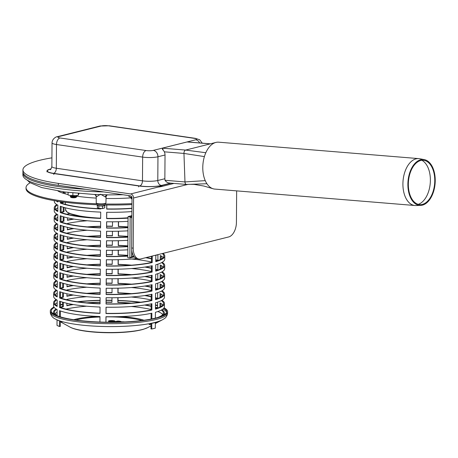<?xml version="1.0" encoding="UTF-8"?>
<svg xmlns="http://www.w3.org/2000/svg" width="458" height="458" viewBox="0 0 458 458"><rect width="100%" height="100%" fill="white"/><g stroke="black" fill="none" stroke-linecap="round" stroke-linejoin="round"><path stroke-width="0.69" d="M77.207 195.469A5.158 0.973 -179.6 0 1 77.11 195.486A5.158 0.973 -179.6 0 1 75.593 195.669A5.158 0.973 -179.6 0 1 70.469 195.526A5.158 0.973 -179.6 0 1 69.937 195.434A5.158 0.973 -179.6 0 1 69.919 195.434L75.593 195.669L78.324 195.251L78.988 193.522M68.093 192.429L68.076 194.965L69.902 195.429M72.885 192.955L72.868 195.663M78.335 193.465L78.324 195.251M131.961 197.301A5.158 0.973 -179.6 0 1 131.32 197.221A5.158 0.973 -179.6 0 1 130.788 197.135A5.158 0.973 -179.6 0 1 130.776 197.129L131.961 197.301M128.933 195.6L128.927 196.659L131.32 197.221M96.523 204.72L98.138 205.871L102.569 206.071L104.075 205.888L105.58 204.961M103.147 208.407A2.737 0.515 -179.6 0 1 102.958 208.447A2.737 0.515 -179.6 0 1 99.151 208.419L102.552 208.459L104.756 207.903L104.773 205.602M97.377 205.55L97.359 207.697L98.854 208.356L98.871 205.968M102.569 206.071L102.552 208.459M186.624 184.448L190.322 184.299L186.841 184.414A2.966 1.752 -85.3 0 1 186.624 184.448A2.966 1.752 -85.3 0 1 186.492 184.442A2.966 1.752 -85.3 0 1 184.975 181.929L183.956 153.436A2.966 1.752 -85.3 0 1 185.61 150.069L196.888 147.253M420.541 205.413L415.853 205.533A23.524 13.889 -85.3 0 1 414.965 205.51L214.836 189.085A23.524 13.889 -85.3 0 1 212.913 188.696A23.524 13.889 -85.3 0 1 209.054 186.303A23.524 13.889 -85.3 0 1 206.93 183.738A23.524 13.889 -85.3 0 1 205.253 180.641A23.524 13.889 -85.3 0 1 204.394 156.596A23.524 13.889 -85.3 0 1 205.819 152.726A23.524 13.889 -85.3 0 1 207.726 149.153A23.524 13.889 -85.3 0 1 215.895 142.432A23.524 13.889 -85.3 0 1 215.93 142.421A23.524 13.889 -85.3 0 1 218.684 142.186L418.812 158.617A23.524 13.889 -85.3 0 1 419.694 158.737L424.303 159.619A23.02 13.591 -85.3 0 1 435.1 183.555A23.02 13.591 -85.3 0 1 420.541 205.413A23.02 13.591 -85.3 0 1 407.878 184.334A23.02 13.591 -85.3 0 1 420.742 159.733A23.02 13.591 -85.3 0 1 424.303 159.619M187.528 141.946L187.351 141.928A2.966 1.752 94.7 0 0 187.053 141.963L162.281 148.157A2.966 1.752 94.7 0 0 161.989 148.272L163.048 149.371L162.47 149.514A5.799 4.591 -104 0 1 165.029 154.993L157.958 156.762L157.792 180.498L164.863 178.729L165.029 154.993M421.864 160.3A22.751 13.437 -85.3 0 1 430.251 183.16A22.751 13.437 -85.3 0 1 418.246 204.342M420.77 160.495A22.242 13.133 -85.3 0 1 424.205 160.392A22.242 13.133 -85.3 0 1 434.642 183.521A22.242 13.133 -85.3 0 1 420.576 204.634A22.242 13.133 -85.3 0 1 408.341 184.271A22.242 13.133 -85.3 0 1 420.77 160.495M414.965 205.51A23.524 13.889 -85.3 0 1 402.92 183.246A23.524 13.889 -85.3 0 1 416.059 158.846A23.524 13.889 -85.3 0 1 418.812 158.617M51.05 168.91L50.254 169.105A16.757 3.172 0.4 0 0 46.991 170.96A16.757 3.172 0.4 0 0 53.809 173.565L138.654 185.954A16.757 3.172 0.4 0 0 162.086 185.438L171.115 183.183M173.966 183.418L162.08 186.389A16.757 3.172 -179.6 0 1 158.044 187.099M169.317 182.977L167.514 182.679L165.241 180.784A4.511 3.572 76 0 1 164.863 178.729M168.836 182.994L186.492 184.442M162.83 149.812L163.048 149.371M131.658 247.95A12.893 7.494 98.3 0 0 137.44 258.799L138.997 259.022A12.893 7.494 -81.7 0 1 133.215 248.179L131.658 247.95L132.007 197.764A1.74 1.38 -104 0 0 130.622 195.847L58.332 185.295L58.343 183.395A87.014 16.454 -179.6 0 1 22.934 169.884A87.014 16.454 -179.6 0 1 51.926 157.838M236.649 190.871L236.425 222.376A12.893 7.494 -81.7 0 1 228.691 236.946L140.772 258.925A12.893 7.494 -81.7 0 1 138.997 259.022M22.934 169.884L22.923 171.784A87.014 16.454 0.4 0 0 58.332 185.295M58.343 183.395L130.633 193.952A3.675 2.908 76 0 1 133.564 197.988L133.215 248.179M70.881 196.001L70.32 196.436A3.28 0.618 0.4 0 0 70.292 196.7A3.28 0.618 0.4 0 0 72.793 197.203A3.28 0.618 0.4 0 0 76.16 196.986A3.28 0.618 0.4 0 0 76.732 196.745A3.28 0.618 0.4 0 0 76.709 196.482L76.154 196.035M70.292 196.7L70.979 197.369A2.576 0.487 0.4 0 0 72.942 197.764A2.576 0.487 0.4 0 0 75.587 197.598A2.576 0.487 0.4 0 0 76.039 197.404L76.732 196.745M75.593 196.327A2.576 0.487 0.4 0 0 76.045 196.139L76.658 195.555A3.223 0.607 0.4 0 1 76.12 195.772A3.223 0.607 0.4 0 1 72.879 195.99A3.223 0.607 0.4 0 1 70.389 195.514L70.99 196.104A2.576 0.487 0.4 0 0 72.954 196.499A2.576 0.487 0.4 0 0 75.593 196.327M131.732 197.696L131.177 198.131A3.28 0.618 0.4 0 0 131.148 198.394A3.28 0.618 0.4 0 0 132.001 198.709M131.148 198.394L131.83 199.064A2.576 0.487 0.4 0 0 132.001 199.167M131.99 197.484A3.223 0.607 0.4 0 1 131.24 197.209L131.841 197.799A2.576 0.487 0.4 0 0 132.007 197.902M133.913 256.451L131.864 256.348L131.898 251.19M133.421 256.577L133.427 255.707M131.864 218.054L130.146 216.88L129.86 258.02L131.669 256.715L131.721 249.69M131.875 216.445L130.146 216.88L128.068 216.577L131.881 215.626M128.068 216.577L127.782 257.717L129.86 258.02L134.28 256.915M132.66 256.469L131.669 256.715M85.806 189.303A87.014 16.454 -179.6 0 1 22.911 173.05L22.9 174.95A87.014 16.454 0.4 0 0 103.771 191.931M22.911 173.05A87.014 16.454 -179.6 0 1 22.98 172.42M76.228 196.093A54.468 10.299 0.4 0 0 77.522 196.287A54.468 10.299 0.4 0 0 96.209 198.096M106.038 198.463A54.468 10.299 0.4 0 0 131.595 197.804M58.006 191.038A54.468 10.299 0.4 0 0 68.076 194.547M131.967 203.644A83.791 15.847 -179.6 0 1 60.13 200.638A83.791 15.847 -179.6 0 1 26.032 187.631A83.791 15.847 -179.6 0 1 30.125 182.788M131.961 204.594A83.791 15.847 -179.6 0 1 60.124 201.589A83.791 15.847 -179.6 0 1 26.026 188.581L26.032 187.631M57.05 319.913L57.01 325.42A55.429 10.482 0.4 0 0 59.437 326.48L59.477 320.903M151.775 323.371L151.741 329.016A55.429 10.482 0.4 0 0 155.302 328.117L155.342 322.506M118.353 250.205L118.319 254.831A55.429 10.482 -179.6 0 1 127.799 255.358M146.262 257.551A55.429 10.482 -179.6 0 1 151.484 258.598M155.777 259.72A55.429 10.482 -179.6 0 1 157.878 260.396M54.307 200.661L54.302 201.434A55.429 10.482 0.4 0 0 57.851 205.167L57.805 211.493A55.429 10.482 -179.6 0 1 54.256 207.766L54.233 210.926A55.429 10.482 0.4 0 0 57.788 214.659L57.742 220.991A55.429 10.482 -179.6 0 1 54.187 217.258L54.164 220.424A55.429 10.482 0.4 0 0 57.719 224.151L57.674 230.483A55.429 10.482 -179.6 0 1 54.124 226.75L54.101 229.916A55.429 10.482 0.4 0 0 57.651 233.649L57.611 239.975A55.429 10.482 -179.6 0 1 54.055 236.248L54.033 239.408A55.429 10.482 0.4 0 0 57.588 243.141L57.542 249.467A55.429 10.482 -179.6 0 1 53.992 245.74L53.97 248.906A55.429 10.482 0.4 0 0 57.519 252.633L57.479 258.965A55.429 10.482 -179.6 0 1 53.924 255.232L53.901 258.398A55.429 10.482 0.4 0 0 57.456 262.125L57.41 268.457A55.429 10.482 -179.6 0 1 53.855 264.724A55.429 10.482 -179.6 0 1 56.466 261.581M60.765 259.72A55.429 10.482 -179.6 0 1 62.878 259.068L62.906 254.688M67.189 258.009A55.429 10.482 -179.6 0 1 72.982 256.949M87.026 255.364A55.429 10.482 -179.6 0 1 100.405 254.705M106.445 254.625A55.429 10.482 -179.6 0 1 112.279 254.665M106.29 269.23A55.429 10.482 0.4 0 0 152.182 265.72L152.136 272.052A55.429 10.482 -179.6 0 1 106.245 275.561L106.29 269.23M59.878 263.184A55.429 10.482 0.4 0 0 100.302 269.064L100.256 275.395A55.429 10.482 -179.6 0 1 59.838 269.516L59.878 263.184M162.155 262.32A55.429 10.482 -179.6 0 1 164.72 265.503A55.429 10.482 -179.6 0 1 155.697 271.159L155.743 264.827A55.429 10.482 0.4 0 0 164.766 259.171L164.783 256.005A55.429 10.482 -179.6 0 1 155.766 261.661L155.812 255.335A55.429 10.482 0.4 0 0 158.411 254.516M161.205 255.993L161.187 259.131M118.216 269.19L118.187 273.821A55.429 10.482 -179.6 0 1 131.549 274.663M145.57 276.443A55.429 10.482 -179.6 0 1 151.352 277.588M155.646 278.704A55.429 10.482 -179.6 0 1 157.747 279.386M53.855 264.724L53.838 267.89A55.429 10.482 0.4 0 0 57.387 271.623L57.342 277.949A55.429 10.482 -179.6 0 1 53.792 274.222L53.769 277.388A55.429 10.482 0.4 0 0 57.319 281.115L57.279 287.447A55.429 10.482 -179.6 0 1 53.723 283.714A55.429 10.482 -179.6 0 1 56.334 280.565M60.633 278.704A55.429 10.482 -179.6 0 1 62.746 278.058L62.775 273.672M67.057 276.998A55.429 10.482 -179.6 0 1 72.851 275.934M86.894 274.353A55.429 10.482 -179.6 0 1 100.268 273.695M106.313 273.615A55.429 10.482 -179.6 0 1 112.147 273.655M106.159 288.219A55.429 10.482 0.4 0 0 152.05 284.71L152.004 291.042A55.429 10.482 -179.6 0 1 106.113 294.546L106.159 288.219M59.746 282.174A55.429 10.482 0.4 0 0 100.17 288.053L100.125 294.385A55.429 10.482 -179.6 0 1 59.7 288.506L59.746 282.174M162.023 281.304A55.429 10.482 -179.6 0 1 164.588 284.487A55.429 10.482 -179.6 0 1 155.565 290.143L155.611 283.817A55.429 10.482 0.4 0 0 164.628 278.161L164.651 274.995A55.429 10.482 -179.6 0 1 155.634 280.651L155.68 274.319A55.429 10.482 0.4 0 0 164.697 268.663L164.72 265.503M161.073 274.983L161.05 278.12M118.084 288.179L118.055 292.805A55.429 10.482 -179.6 0 1 131.417 293.652M145.438 295.433A55.429 10.482 -179.6 0 1 151.214 296.572M155.514 297.694A55.429 10.482 -179.6 0 1 157.615 298.37M161.892 300.293A55.429 10.482 -179.6 0 1 164.456 303.477A55.429 10.482 -179.6 0 1 155.434 309.133L155.48 302.801A55.429 10.482 0.4 0 0 164.496 297.145L164.519 293.984A55.429 10.482 -179.6 0 1 155.502 299.641L155.543 293.309A55.429 10.482 0.4 0 0 164.565 287.653L164.588 284.487M160.941 293.973L160.918 297.11M106.027 307.204A55.429 10.482 0.4 0 0 151.913 303.7L151.873 310.026A55.429 10.482 -179.6 0 1 105.981 313.535L106.027 307.204M59.614 301.164A55.429 10.482 0.4 0 0 100.039 307.043L99.993 313.369A55.429 10.482 -179.6 0 1 59.569 307.49L59.614 301.164M53.723 283.714L53.7 286.88A55.429 10.482 0.4 0 0 57.256 290.607L57.21 296.939A55.429 10.482 -179.6 0 1 53.66 293.206L53.638 296.372A55.429 10.482 0.4 0 0 57.187 300.105L57.147 306.431A55.429 10.482 -179.6 0 1 53.592 302.704A55.429 10.482 -179.6 0 1 56.202 299.555M60.502 297.694A55.429 10.482 -179.6 0 1 62.614 297.047L62.643 292.662M66.925 295.988A55.429 10.482 -179.6 0 1 72.719 294.923M86.762 293.338A55.429 10.482 -179.6 0 1 100.136 292.679M106.182 292.599A55.429 10.482 -179.6 0 1 112.015 292.639M57.88 201.245L57.874 202.001A55.429 10.482 -179.6 0 1 56.157 200.97M62.294 192.921A55.429 10.482 -179.6 0 1 63.341 192.612L63.347 191.828M131.933 208.413A55.429 10.482 -179.6 0 1 106.708 209.106L106.737 204.978M100.726 208.573L100.72 208.94A55.429 10.482 -179.6 0 1 60.301 203.06L60.307 201.612M127.994 227.66A55.429 10.482 -179.6 0 1 106.577 228.09L106.622 221.764A55.429 10.482 0.4 0 0 128.04 221.329M60.21 215.718A55.429 10.482 0.4 0 0 100.634 221.598L100.588 227.924A55.429 10.482 -179.6 0 1 60.164 222.05L60.21 215.718M54.187 217.258A55.429 10.482 -179.6 0 1 56.798 214.109M61.097 212.249A55.429 10.482 -179.6 0 1 63.21 211.602L63.238 207.216M118.548 221.724L118.519 226.349A55.429 10.482 -179.6 0 1 128 226.876M54.055 236.248A55.429 10.482 -179.6 0 1 56.666 233.099M60.966 231.238A55.429 10.482 -179.6 0 1 63.078 230.586L63.107 226.206M67.389 229.532A55.429 10.482 -179.6 0 1 73.183 228.468M87.226 226.882A55.429 10.482 -179.6 0 1 100.6 226.223M106.645 226.143A55.429 10.482 -179.6 0 1 112.479 226.183M127.862 246.644A55.429 10.482 -179.6 0 1 106.445 247.08L106.491 240.748A55.429 10.482 0.4 0 0 127.902 240.318M60.078 234.708A55.429 10.482 0.4 0 0 100.502 240.587L100.457 246.914A55.429 10.482 -179.6 0 1 60.032 241.034L60.078 234.708M118.416 240.708L118.382 245.339A55.429 10.482 -179.6 0 1 127.868 245.866M163.025 253.36A55.429 10.482 -179.6 0 1 164.783 256.005M148.655 256.955A55.429 10.482 0.4 0 0 152.245 256.228L152.205 262.56A55.429 10.482 -179.6 0 1 106.313 266.064L106.359 259.738A55.429 10.482 0.4 0 0 136.644 258.604M59.946 253.692A55.429 10.482 0.4 0 0 100.371 259.572L100.325 265.903A55.429 10.482 -179.6 0 1 59.901 260.024L59.946 253.692M53.924 255.232A55.429 10.482 -179.6 0 1 56.534 252.089M60.834 250.228A55.429 10.482 -179.6 0 1 62.941 249.576L62.975 245.19M67.257 248.517A55.429 10.482 -179.6 0 1 73.051 247.457M87.094 245.872A55.429 10.482 -179.6 0 1 100.468 245.213M106.508 245.133A55.429 10.482 -179.6 0 1 112.342 245.173M118.485 231.216L118.45 235.847A55.429 10.482 -179.6 0 1 127.931 236.368M53.992 245.74A55.429 10.482 -179.6 0 1 56.597 242.591M60.897 240.731A55.429 10.482 -179.6 0 1 63.009 240.084L63.038 235.698M67.32 239.024A55.429 10.482 -179.6 0 1 73.114 237.96M87.157 236.374A55.429 10.482 -179.6 0 1 100.537 235.721M106.577 235.641A55.429 10.482 -179.6 0 1 112.41 235.681M127.793 256.142A55.429 10.482 -179.6 0 1 106.376 256.572L106.422 250.245A55.429 10.482 0.4 0 0 127.839 249.81M60.009 244.2A55.429 10.482 0.4 0 0 100.434 250.079L100.388 256.406A55.429 10.482 -179.6 0 1 59.969 250.526L60.009 244.2M54.124 226.75A55.429 10.482 -179.6 0 1 56.729 223.607M61.029 221.746A55.429 10.482 -179.6 0 1 63.141 221.094L63.175 216.708M67.452 220.035A55.429 10.482 -179.6 0 1 73.246 218.976M127.925 237.152A55.429 10.482 -179.6 0 1 106.514 237.582L106.554 231.256A55.429 10.482 0.4 0 0 127.971 230.821M60.147 225.21A55.429 10.482 0.4 0 0 100.565 231.09L100.525 237.421A55.429 10.482 -179.6 0 1 60.101 231.542L60.147 225.21M54.256 207.766A55.429 10.482 -179.6 0 1 56.866 204.617M61.166 202.757A55.429 10.482 -179.6 0 1 63.273 202.11L63.273 202.024M128.057 218.163A55.429 10.482 -179.6 0 1 106.645 218.598L106.685 212.266A55.429 10.482 0.4 0 0 131.91 211.579M60.279 206.226A55.429 10.482 0.4 0 0 100.697 212.106L100.657 218.432A55.429 10.482 -179.6 0 1 60.233 212.552L60.279 206.226M118.021 297.671L117.987 302.303A55.429 10.482 -179.6 0 1 131.349 303.144M145.375 304.925A55.429 10.482 -179.6 0 1 151.151 306.07M155.445 307.186A55.429 10.482 -179.6 0 1 157.552 307.868M53.592 302.704L53.569 305.864A55.429 10.482 0.4 0 0 57.124 309.597L57.078 315.734M55.779 315.184A55.429 10.482 -179.6 0 1 53.529 312.196A55.429 10.482 -179.6 0 1 56.134 309.047M60.433 307.186A55.429 10.482 -179.6 0 1 62.546 306.539L62.574 302.154M66.857 305.48A55.429 10.482 -179.6 0 1 72.65 304.415M86.694 302.835A55.429 10.482 -179.6 0 1 100.073 302.177M106.113 302.097A55.429 10.482 -179.6 0 1 111.947 302.137M105.918 322.192L105.958 316.701A55.429 10.482 0.4 0 0 151.85 313.192L151.81 318.911M59.506 316.598L59.546 310.656A55.429 10.482 0.4 0 0 99.97 316.535L99.93 322.031M155.371 318.11L155.411 312.299A55.429 10.482 0.4 0 0 164.433 306.642L164.456 303.477M160.873 303.465L160.855 306.602M161.823 309.785A55.429 10.482 -179.6 0 1 164.388 312.969A55.429 10.482 -179.6 0 1 162.092 315.923M118.153 278.687L118.118 283.313A55.429 10.482 -179.6 0 1 131.486 284.155M145.507 285.935A55.429 10.482 -179.6 0 1 151.283 287.08M155.583 288.202A55.429 10.482 -179.6 0 1 157.684 288.878M53.66 293.206A55.429 10.482 -179.6 0 1 56.265 290.063M60.565 288.202A55.429 10.482 -179.6 0 1 62.677 287.55L62.706 283.164M66.988 286.49A55.429 10.482 -179.6 0 1 72.782 285.431M86.831 283.846A55.429 10.482 -179.6 0 1 100.205 283.187M106.245 283.107A55.429 10.482 -179.6 0 1 112.078 283.147M106.09 297.711A55.429 10.482 0.4 0 0 151.982 294.202L151.936 300.534A55.429 10.482 -179.6 0 1 106.05 304.043L106.09 297.711M59.683 291.666A55.429 10.482 0.4 0 0 100.102 297.545L100.062 303.877A55.429 10.482 -179.6 0 1 59.637 297.998L59.683 291.666M161.01 284.475L160.987 287.613M161.955 290.801A55.429 10.482 -179.6 0 1 164.519 293.984M118.284 259.697L118.25 264.323A55.429 10.482 -179.6 0 1 131.618 265.171M145.638 266.951A55.429 10.482 -179.6 0 1 151.415 268.096M155.714 269.212A55.429 10.482 -179.6 0 1 157.815 269.894M53.792 274.222A55.429 10.482 -179.6 0 1 56.397 271.073M60.696 269.212A55.429 10.482 -179.6 0 1 62.809 268.565L62.843 264.18M67.126 267.506A55.429 10.482 -179.6 0 1 72.914 266.442M86.963 264.856A55.429 10.482 -179.6 0 1 100.336 264.203M106.376 264.117A55.429 10.482 -179.6 0 1 112.21 264.163M106.222 278.722A55.429 10.482 0.4 0 0 152.113 275.218L152.067 281.544A55.429 10.482 -179.6 0 1 106.182 285.053L106.222 278.722M59.815 272.682A55.429 10.482 0.4 0 0 100.233 278.561L100.193 284.887A55.429 10.482 -179.6 0 1 59.769 279.008L59.815 272.682M161.142 265.491L161.119 268.628M162.086 271.812A55.429 10.482 -179.6 0 1 164.651 274.995M60.336 321.344L60.301 326.399L59.437 326.48M55.126 313.787A54.468 10.299 -179.6 0 1 57.107 312.236M66.015 309.116A54.468 10.299 -179.6 0 1 86.671 306.196M131.326 306.511A54.468 10.299 -179.6 0 1 141.236 307.673A54.468 10.299 -179.6 0 1 151.129 309.516M157.833 311.543A54.468 10.299 -179.6 0 1 162.762 314.543M151.741 329.016L150.991 328.896L151.031 323.537M155.634 280.307A54.468 10.299 0.4 0 0 163.683 274.989A54.468 10.299 0.4 0 0 161.554 272.109M160.208 269.109L160.237 264.993A54.468 10.299 -179.6 0 1 163.094 267.071M59.769 279.008L60.633 278.933A54.468 10.299 0.4 0 0 100.193 284.704M106.182 285.053L106.233 284.87A54.468 10.299 0.4 0 0 151.323 281.424L152.067 281.544M151.323 281.424L151.363 275.378M112.244 259.778L112.21 264.346A54.468 10.299 0.4 0 0 106.376 264.3M100.336 264.386A54.468 10.299 0.4 0 0 88.176 264.964M73.658 266.567A54.468 10.299 0.4 0 0 67.12 267.793L67.137 265.296M67.16 261.85L67.166 261.461A54.468 10.299 -179.6 0 1 87.003 258.73M62.809 268.565L63.622 268.669A54.468 10.299 0.4 0 0 60.92 269.522M56.929 271.376A54.468 10.299 0.4 0 0 54.76 274.228A54.468 10.299 0.4 0 0 57.347 277.393M157.586 270.197A54.468 10.299 0.4 0 0 155.709 269.556M151.415 268.377A54.468 10.299 0.4 0 0 144.894 267.066M130.398 265.262A54.468 10.299 0.4 0 0 118.095 264.506L118.25 264.323M118.095 264.506L118.13 259.703M60.674 272.997L60.633 278.933M106.273 278.727L106.233 284.87M55.458 266.321A54.468 10.299 -179.6 0 1 57.433 264.764M63.651 264.415L63.622 268.669M131.658 259.039A54.468 10.299 -179.6 0 1 141.568 260.201A54.468 10.299 -179.6 0 1 151.461 262.05M157.855 264.18L157.815 270.117M155.502 299.297A54.468 10.299 0.4 0 0 163.552 293.973A54.468 10.299 0.4 0 0 161.422 291.093M160.077 288.099L160.105 283.983A54.468 10.299 -179.6 0 1 162.962 286.061M59.637 297.998L60.496 297.918A54.468 10.299 0.4 0 0 100.062 303.688M106.05 304.043L106.101 303.86A54.468 10.299 0.4 0 0 151.192 300.414L151.936 300.534M151.192 300.414L151.232 294.368M112.107 278.767L112.078 283.33A54.468 10.299 0.4 0 0 106.245 283.29M100.205 283.376A54.468 10.299 0.4 0 0 88.045 283.954M73.526 285.557A54.468 10.299 0.4 0 0 66.988 286.777L67.005 284.286M67.028 280.834L67.034 280.451A54.468 10.299 -179.6 0 1 86.871 277.714M62.677 287.55L63.49 287.658A54.468 10.299 0.4 0 0 60.788 288.511M56.792 290.366A54.468 10.299 0.4 0 0 54.628 293.217A54.468 10.299 0.4 0 0 57.216 296.383M157.455 289.187A54.468 10.299 0.4 0 0 155.577 288.54M151.283 287.366A54.468 10.299 0.4 0 0 144.762 286.05M130.267 284.246A54.468 10.299 0.4 0 0 117.964 283.491L118.118 283.313M117.964 283.491L117.998 278.687M60.542 291.981L60.496 297.918M106.142 297.711L106.101 303.86M55.326 285.305A54.468 10.299 -179.6 0 1 57.302 283.754M63.519 283.399L63.49 287.658M131.526 278.029A54.468 10.299 -179.6 0 1 141.436 279.191A54.468 10.299 -179.6 0 1 151.323 281.035M157.724 283.164L157.678 289.107M157.987 317.394A54.468 10.299 0.4 0 0 163.42 312.963A54.468 10.299 0.4 0 0 161.29 310.083M159.945 307.083L159.974 302.967A54.468 10.299 -179.6 0 1 162.83 305.045M151.06 319.06L151.1 313.358M111.975 297.752L111.947 302.32A54.468 10.299 0.4 0 0 106.113 302.28M100.067 302.36A54.468 10.299 0.4 0 0 87.913 302.938M73.394 304.541A54.468 10.299 0.4 0 0 66.857 305.767L66.874 303.27M66.897 299.824L66.902 299.435A54.468 10.299 -179.6 0 1 86.739 296.704M62.546 306.539L63.353 306.642A54.468 10.299 0.4 0 0 60.656 307.495M56.66 309.35A54.468 10.299 0.4 0 0 54.491 312.201A54.468 10.299 0.4 0 0 57.084 315.373M157.323 308.171A54.468 10.299 0.4 0 0 155.445 307.53M151.146 306.35A54.468 10.299 0.4 0 0 144.631 305.039M130.135 303.236A54.468 10.299 0.4 0 0 117.832 302.48L117.987 302.303M117.832 302.48L117.861 297.677M60.41 310.971L60.364 316.867M106.01 316.701L105.97 322.192M55.195 304.295A54.468 10.299 -179.6 0 1 57.17 302.738M63.387 302.389L63.353 306.642M131.394 297.013A54.468 10.299 -179.6 0 1 141.304 298.175A54.468 10.299 -179.6 0 1 151.192 300.024M157.592 302.154L157.546 308.091M60.233 212.552L61.097 212.478A54.468 10.299 0.4 0 0 100.657 218.248M106.645 218.598L106.697 218.414A54.468 10.299 0.4 0 0 128.063 217.968M63.273 202.11L64.086 202.213A54.468 10.299 0.4 0 0 61.383 203.066M57.393 204.921A54.468 10.299 0.4 0 0 55.223 207.772A54.468 10.299 0.4 0 0 57.811 210.938M61.137 206.541L61.097 212.478M106.743 212.272L106.697 218.414M60.101 231.542L60.966 231.462A54.468 10.299 0.4 0 0 100.525 237.233M106.514 237.582L106.565 237.404A54.468 10.299 0.4 0 0 127.931 236.958M73.99 219.101A54.468 10.299 0.4 0 0 67.452 220.321L67.469 217.831M67.492 214.378L67.498 213.995A54.468 10.299 -179.6 0 1 69.731 213.525M63.141 221.094L63.954 221.203A54.468 10.299 0.4 0 0 61.252 222.056M57.256 223.91A54.468 10.299 0.4 0 0 55.092 226.756A54.468 10.299 0.4 0 0 57.679 229.927M61.006 225.525L60.966 231.462M106.605 231.256L106.565 237.404M55.79 218.85A54.468 10.299 -179.6 0 1 57.765 217.298M63.983 216.943L63.954 221.203M59.969 250.526L60.828 250.452A54.468 10.299 0.4 0 0 100.394 256.222M106.376 256.572L106.433 256.388A54.468 10.299 0.4 0 0 127.793 255.948M112.439 231.296L112.41 235.864A54.468 10.299 0.4 0 0 106.577 235.824M100.531 235.904A54.468 10.299 0.4 0 0 88.377 236.483M73.858 238.086A54.468 10.299 0.4 0 0 67.32 239.311L67.337 236.815M67.36 233.368L67.366 232.979A54.468 10.299 -179.6 0 1 87.203 230.248M63.009 240.084L63.817 240.187A54.468 10.299 0.4 0 0 61.12 241.04M57.124 242.895A54.468 10.299 0.4 0 0 54.954 245.746A54.468 10.299 0.4 0 0 57.548 248.917M127.931 236.563A54.468 10.299 0.4 0 0 118.296 236.025L118.45 235.847M118.296 236.025L118.324 231.221M60.874 244.515L60.828 250.452M106.474 250.245L106.433 256.388M55.658 237.839A54.468 10.299 -179.6 0 1 57.634 236.282M63.851 235.933L63.817 240.187M112.376 240.794L112.342 245.356A54.468 10.299 0.4 0 0 106.508 245.316M100.468 245.396A54.468 10.299 0.4 0 0 88.308 245.98M73.79 247.578A54.468 10.299 0.4 0 0 67.252 248.803L67.269 246.312M67.297 242.86L67.297 242.471A54.468 10.299 -179.6 0 1 87.134 239.74M62.941 249.576L63.754 249.679A54.468 10.299 0.4 0 0 61.051 250.537M57.061 252.392A54.468 10.299 0.4 0 0 54.891 255.238A54.468 10.299 0.4 0 0 57.479 258.409M59.901 260.024L60.765 259.944A54.468 10.299 0.4 0 0 100.325 265.714M106.313 266.064L106.365 265.886A54.468 10.299 0.4 0 0 151.455 262.44L152.205 262.56M151.455 262.44L151.495 256.394M155.766 261.323A54.468 10.299 0.4 0 0 163.821 255.999A54.468 10.299 0.4 0 0 162.281 253.549M127.862 246.061A54.468 10.299 0.4 0 0 118.227 245.517L118.382 245.339M118.227 245.517L118.261 240.713M55.59 247.331A54.468 10.299 -179.6 0 1 57.571 245.78M63.782 245.425L63.754 249.679M60.805 254.007L60.765 259.944M106.411 259.738L106.365 265.886M60.032 241.034L60.897 240.96A54.468 10.299 0.4 0 0 100.457 246.73M106.445 247.08L106.496 246.896A54.468 10.299 0.4 0 0 127.862 246.45M112.508 221.804L112.473 226.367A54.468 10.299 0.4 0 0 106.64 226.326M100.6 226.412A54.468 10.299 0.4 0 0 88.44 226.991M73.921 228.594A54.468 10.299 0.4 0 0 67.383 229.813L67.406 227.323M67.429 223.876L67.429 223.487A54.468 10.299 -179.6 0 1 87.272 220.756M63.078 230.586L63.885 230.695A54.468 10.299 0.4 0 0 61.189 231.548M57.193 233.403A54.468 10.299 0.4 0 0 55.023 236.254A54.468 10.299 0.4 0 0 57.611 239.419M128 227.071A54.468 10.299 0.4 0 0 118.359 226.533L118.519 226.349M118.359 226.533L118.393 221.724M60.937 235.017L60.897 240.96M106.542 240.748L106.496 246.896M55.727 228.347A54.468 10.299 -179.6 0 1 57.702 226.79M63.914 226.441L63.885 230.695M63.21 211.602L64.017 211.705A54.468 10.299 0.4 0 0 61.32 212.564M57.324 214.413A54.468 10.299 0.4 0 0 55.155 217.264A54.468 10.299 0.4 0 0 57.742 220.435M60.164 222.05L61.029 221.97A54.468 10.299 0.4 0 0 100.588 227.74M106.577 228.09L106.628 227.907A54.468 10.299 0.4 0 0 127.994 227.466M55.859 209.358A54.468 10.299 -179.6 0 1 57.834 207.8M64.046 207.451L64.017 211.705M61.069 216.033L61.029 221.97M106.674 221.764L106.628 227.907M60.301 203.06L61.16 202.986A54.468 10.299 0.4 0 0 100.726 208.756M106.708 209.106L106.766 208.922A54.468 10.299 0.4 0 0 131.933 208.213M63.341 192.612L64.149 192.721A54.468 10.299 0.4 0 0 62.843 193.11M57.456 201.182A54.468 10.299 0.4 0 0 57.88 201.446M61.172 201.738L61.16 202.986M106.788 204.978L106.766 208.922M64.154 191.936L64.149 192.721M112.044 288.259L112.01 292.822A54.468 10.299 0.4 0 0 106.176 292.782M100.136 292.868A54.468 10.299 0.4 0 0 87.976 293.446M73.457 295.049A54.468 10.299 0.4 0 0 66.92 296.269L66.937 293.778M66.965 290.332L66.965 289.943A54.468 10.299 -179.6 0 1 86.802 287.212M62.614 297.047L63.422 297.15A54.468 10.299 0.4 0 0 60.725 298.003M56.729 299.858A54.468 10.299 0.4 0 0 54.559 302.709A54.468 10.299 0.4 0 0 57.147 305.875M59.569 307.49L60.433 307.415A54.468 10.299 0.4 0 0 99.993 313.186M105.981 313.535L106.033 313.352A54.468 10.299 0.4 0 0 151.123 309.906L151.873 310.026M151.123 309.906L151.169 303.86M155.434 308.789A54.468 10.299 0.4 0 0 163.489 303.471A54.468 10.299 0.4 0 0 161.359 300.591M160.014 297.591L160.042 293.475A54.468 10.299 -179.6 0 1 162.893 295.553M157.392 298.679A54.468 10.299 0.4 0 0 155.514 298.038M151.214 296.858A54.468 10.299 0.4 0 0 144.694 295.547M130.198 293.744A54.468 10.299 0.4 0 0 117.895 292.988L118.055 292.805M117.895 292.988L117.929 288.179M55.263 294.803A54.468 10.299 -179.6 0 1 57.239 293.246M63.45 292.897L63.422 297.15M60.473 301.473L60.433 307.415M106.079 307.204L106.033 313.352M131.457 287.521A54.468 10.299 -179.6 0 1 141.367 288.683A54.468 10.299 -179.6 0 1 151.26 290.532M157.655 292.662L157.615 298.599M155.571 289.805A54.468 10.299 0.4 0 0 163.621 284.481A54.468 10.299 0.4 0 0 161.491 281.601M160.145 278.601L160.174 274.485A54.468 10.299 -179.6 0 1 163.025 276.563M59.7 288.506L60.565 288.425A54.468 10.299 0.4 0 0 100.125 294.196M106.113 294.546L106.164 294.362A54.468 10.299 0.4 0 0 151.255 290.916L152.004 291.042M151.255 290.916L151.3 284.876M112.176 269.27L112.141 273.838A54.468 10.299 0.4 0 0 106.308 273.798M100.268 273.878A54.468 10.299 0.4 0 0 88.113 274.462M73.595 276.06A54.468 10.299 0.4 0 0 67.057 277.285L67.074 274.794M67.097 271.342L67.097 270.953A54.468 10.299 -179.6 0 1 86.94 268.222M62.746 278.058L63.553 278.161A54.468 10.299 0.4 0 0 60.857 279.019M56.861 280.869A54.468 10.299 0.4 0 0 54.691 283.72A54.468 10.299 0.4 0 0 57.279 286.891M157.523 279.689A54.468 10.299 0.4 0 0 155.646 279.048M151.346 277.874A54.468 10.299 0.4 0 0 144.825 276.558M130.335 274.754A54.468 10.299 0.4 0 0 118.027 273.999L118.187 273.821M118.027 273.999L118.061 269.195M60.605 282.489L60.565 288.425M106.21 288.219L106.164 294.362M55.395 275.813A54.468 10.299 -179.6 0 1 57.37 274.256M63.582 273.907L63.553 278.161M131.595 268.537A54.468 10.299 -179.6 0 1 141.499 269.699A54.468 10.299 -179.6 0 1 151.392 271.542M157.787 273.672L157.747 279.609M155.703 270.815A54.468 10.299 0.4 0 0 163.752 265.491A54.468 10.299 0.4 0 0 161.622 262.617M160.277 259.617L160.306 255.501A54.468 10.299 -179.6 0 1 163.162 257.579M59.838 269.516L60.696 269.441A54.468 10.299 0.4 0 0 100.262 275.212M106.245 275.561L106.302 275.378A54.468 10.299 0.4 0 0 151.386 271.932L152.136 272.052M151.386 271.932L151.432 265.886M112.307 250.286L112.279 254.848A54.468 10.299 0.4 0 0 106.445 254.808M100.399 254.894A54.468 10.299 0.4 0 0 88.245 255.472M73.727 257.075A54.468 10.299 0.4 0 0 67.189 258.295L67.206 255.804M67.229 252.352L67.229 251.969A54.468 10.299 -179.6 0 1 87.072 249.232M62.878 259.068L63.685 259.176A54.468 10.299 0.4 0 0 60.988 260.029M56.992 261.884A54.468 10.299 0.4 0 0 54.823 264.735A54.468 10.299 0.4 0 0 57.416 267.901M157.655 260.705A54.468 10.299 0.4 0 0 155.777 260.058M151.478 258.885A54.468 10.299 0.4 0 0 145.69 257.699M127.799 255.553A54.468 10.299 0.4 0 0 118.158 255.009L118.319 254.831M118.158 255.009L118.193 250.205M60.737 263.499L60.696 269.441M106.342 269.23L106.302 275.378M55.527 256.829A54.468 10.299 -179.6 0 1 57.502 255.272M63.714 254.923L63.685 259.176M157.918 254.682L157.878 260.625M151.026 324.241A53.5 10.116 -179.6 0 1 149.096 324.665L151.043 323.525A56.076 10.603 0.4 0 0 156.779 322.094L155.336 322.879M55.807 319.278A56.076 10.603 0.4 0 0 55.973 319.369A56.076 10.603 0.4 0 0 59.683 320.978L61.939 322.237A53.5 10.116 -179.6 0 1 60.336 321.625M57.05 319.959L56.145 319.461M163.746 308.268A57.691 10.906 -179.6 0 1 166.655 311.721A57.691 10.906 -179.6 0 1 108.889 322.226A57.691 10.906 -179.6 0 1 51.279 310.913A57.691 10.906 -179.6 0 1 54.233 307.501M60.45 305.091A57.691 10.906 -179.6 0 1 62.557 304.524M66.874 303.574A57.691 10.906 -179.6 0 1 67.595 303.436M78.249 301.874A57.691 10.906 -179.6 0 1 100.084 300.477M106.124 300.402A57.691 10.906 -179.6 0 1 111.958 300.442M117.998 300.603A57.691 10.906 -179.6 0 1 139.81 302.309M150.442 304.015A57.691 10.906 -179.6 0 1 151.163 304.164M155.462 305.171A57.691 10.906 -179.6 0 1 157.563 305.767M164.038 307.873A58.653 11.089 -179.6 0 1 167.617 311.726A58.653 11.089 -179.6 0 1 108.889 322.409A58.653 11.089 -179.6 0 1 50.311 310.908A58.653 11.089 -179.6 0 1 53.947 307.1M60.45 304.759A58.653 11.089 -179.6 0 1 62.563 304.221M77.391 301.759A58.653 11.089 -179.6 0 1 100.084 300.293M106.124 300.219A58.653 11.089 -179.6 0 1 111.958 300.259M117.998 300.419A58.653 11.089 -179.6 0 1 140.669 302.2M155.462 304.868A58.653 11.089 -179.6 0 1 157.569 305.434M107.716 194.816L93.942 194.427M27.217 180.114L29.781 182.553L41.684 187.562L64.658 191.999L94.388 194.484L95.316 194.793L96.191 196.528A4.946 0.933 0.4 0 0 96.392 196.797A2.576 2.427 122.8 0 0 95.321 194.793A2.576 2.427 122.8 0 0 95.316 194.793A2.576 2.427 122.8 0 0 94.6 194.49M107.103 194.839A2.576 2.21 -108.3 0 0 106.891 194.896L106.891 194.896A2.576 2.21 -108.3 0 0 105.454 197.049A4.946 0.933 0.4 0 0 106.084 196.596L107.035 194.845M96.392 196.797L100.605 194.203L105.454 197.049M106.084 196.596L105.93 202.968A4.832 0.916 -179.6 0 1 101.086 203.85A4.832 0.916 -179.6 0 1 96.26 202.905L96.191 196.528M97.279 205.51A4.168 0.79 0.4 0 0 101.069 205.997A4.168 0.79 0.4 0 0 104.871 205.562M162.281 148.157L185.61 150.069L205.819 152.726M164.319 151.821L183.956 153.436L204.394 156.596M165.075 180.297L184.975 181.929L205.253 180.641M212.913 188.696L203.959 186.057L194.026 184.368L190.322 184.299L206.93 183.738M210.239 143.869L187.053 141.963M50.346 169.546C50.512 170.101 51.015 169.105 51.868 166.552A10.958 2.072 0.4 0 0 56.323 168.252L142.472 180.836A10.958 2.072 0.4 0 0 157.792 180.498A4.511 3.572 76 0 0 161.393 185.456A15.469 2.925 -179.6 0 1 139.764 185.931L53.62 173.353A15.469 2.925 -179.6 0 1 50.34 169.242L50.878 169.105M59.969 137.961L146.113 150.545A5.158 0.973 0.4 0 0 153.327 150.384L195.755 139.776A5.158 0.973 0.4 0 0 194.661 138.408L108.517 125.824A5.158 0.973 0.4 0 0 101.31 125.984L58.876 136.593A5.158 0.973 0.4 0 0 59.969 137.961A5.799 3.372 98.3 0 0 56.489 144.522L56.323 168.252A4.511 2.622 -81.7 0 1 53.62 173.353M153.327 150.384A5.799 4.591 76 0 1 157.958 156.762A10.958 2.072 -179.6 0 1 142.638 157.1L56.489 144.522A10.958 2.072 -179.6 0 1 52.029 142.816L51.868 166.552M146.113 150.545A5.799 3.372 98.3 0 0 142.638 157.1L142.472 180.836A4.511 2.622 -81.7 0 1 139.764 185.931M138.654 185.954L138.648 186.904M53.809 173.565L53.804 174.509M162.086 185.438L162.08 186.389M101.31 125.984A5.799 4.591 -104 0 0 99.861 126.053L109.319 125.784L195.463 138.362L199.728 139.799L202.264 143.154M58.876 136.593A5.799 4.591 -104 0 0 57.427 136.661L99.861 126.053M108.517 125.824A5.799 3.372 -81.7 0 1 109.319 125.784M194.661 138.408A5.799 3.372 -81.7 0 1 195.463 138.362M195.755 139.776A5.799 4.591 76 0 1 199.654 142.942M170.645 183.143L161.393 185.456M50.712 169.271A4.511 3.572 76 0 1 50.34 169.242M130.633 193.952L162.08 186.085M133.564 197.988L187.975 184.385M124.639 321.922A3.647 0.687 0.4 0 0 119.687 322.106M75.868 320.028A39.319 7.437 -179.6 0 1 99.97 316.988M106.01 316.856A39.319 7.437 -179.6 0 1 141.934 320.491M118.611 322.134L121.078 321.522L119.343 321.144A1.849 0.349 0.4 0 0 117.265 321.115A1.849 0.349 0.4 0 0 116.441 321.47L116.366 321.493A1.987 0.378 0.4 0 0 115.725 321.539L109.554 321.424L112.542 321.865A1.987 0.378 0.4 0 0 114.821 321.888L117.374 321.722L118.29 321.877L117.122 322.169M117.569 321.745L118.799 321.716M118.714 321.705L119.698 321.848M114.282 321.361A2.588 0.487 -179.6 0 1 114.271 321.384A2.588 0.487 -179.6 0 0 111.66 320.8A2.588 0.487 -179.6 0 0 109.153 321.35M112.061 321.9L112.462 321.568M108.409 321.115A3.326 0.63 -179.6 0 1 111.718 320.571A3.326 0.63 -179.6 0 1 115.021 321.161M119.343 321.144L119.154 321.505A1.523 0.286 -179.6 0 0 116.744 321.682A0.321 0.309 134.4 0 0 116.441 321.47M118.29 321.877L118.536 322.14L121.078 321.522M119.149 321.762L120.357 321.682M167.617 311.726L167.611 312.991C167.244 315.808 165.973 317.812 163.798 318.991L162.464 319.776A56.735 10.729 -179.6 0 1 131.669 325.844A56.735 10.729 -179.6 0 1 55.355 319.031A56.735 10.729 -179.6 0 1 55.223 318.957M167.611 312.991A58.653 11.089 -179.6 0 1 132.459 322.901A58.653 11.089 -179.6 0 1 50.306 312.173L50.426 313.409C51.307 316.083 52.951 317.955 55.355 319.031L55.973 319.369M151.014 325.867L147.808 327.573A41.266 7.803 -179.6 0 1 125.406 331.981A41.266 7.803 -179.6 0 1 69.902 327.029L60.33 321.768M73.818 319.73A40.779 7.712 -179.6 0 1 97.411 316.426M120.448 316.587A40.779 7.712 -179.6 0 1 143.995 320.222M164.382 313.621A56.248 10.637 -179.6 0 1 164.909 314.354M52.991 313.575A56.248 10.637 -179.6 0 1 53.523 312.848M162.888 309.076A57.691 10.906 -179.6 0 1 166.552 312.35M65.505 207.846L65.563 209.81A44.111 8.341 0.4 0 0 100.657 218.168M106.697 218.363A44.111 8.341 0.4 0 0 128.063 217.768M89.528 217.584A43.791 8.278 -179.6 0 1 66.599 211.573M102.958 208.447L103.331 208.379M196.854 147.258L215.895 142.432M210.411 143.823L187.396 141.934M46.979 171.91L46.991 170.96M57.427 136.661C56.798 136.484 52.275 138.282 52.029 142.816M164.376 314.726L164.388 312.969M53.512 313.948L53.529 312.196M119.721 321.842L117.139 322.129M114.62 321.625C115.158 321.247 114.185 320.966 111.7 320.795C109.239 320.938 108.271 321.201 108.798 321.585M112.45 321.562L115.038 321.224M118.628 322.186L117.42 321.722L112.588 321.86L108.386 321.178M155.331 323.571L162.464 319.776M147.808 327.573L143.451 329.279C138.745 330.659 132.58 331.638 124.942 332.216C104.149 333.796 78.181 331.769 69.902 327.029M50.311 310.908L50.306 312.173M65.408 204.337L65.345 202.293M65.105 193.791L65.053 192.051M123.122 194.753L106.891 194.896M65.563 209.81L66.954 211.997L69.919 213.605L82.64 216.708L89.207 217.556"/></g></svg>

